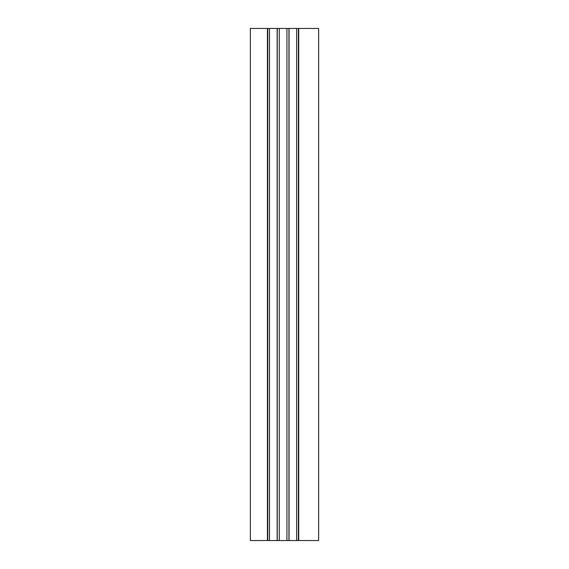 <?xml version="1.0" encoding="UTF-8"?>
<svg xmlns="http://www.w3.org/2000/svg" width="569" height="569" viewBox="0 0 569 569"><rect width="100%" height="100%" fill="white"/><g stroke="black" fill="none" stroke-linecap="round" stroke-linejoin="round"><path stroke-width="0.85" d="M298.718 540.55L298.718 28.45L318.64 28.45L318.64 540.55L267.75 540.55L267.75 28.45L250.36 28.45L250.36 540.55L267.43 540.55L267.43 28.45M298.718 28.45L267.75 28.45M298.398 540.55L298.398 28.45M296.641 540.55L296.641 28.45M289.059 540.55L289.059 28.45M288.952 540.55L288.952 28.45M286.932 540.55L286.932 28.45M279.265 540.55L279.265 28.45M277.252 540.55L277.252 28.45M277.146 540.55L277.146 28.45M269.478 540.55L269.478 28.45"/></g></svg>
